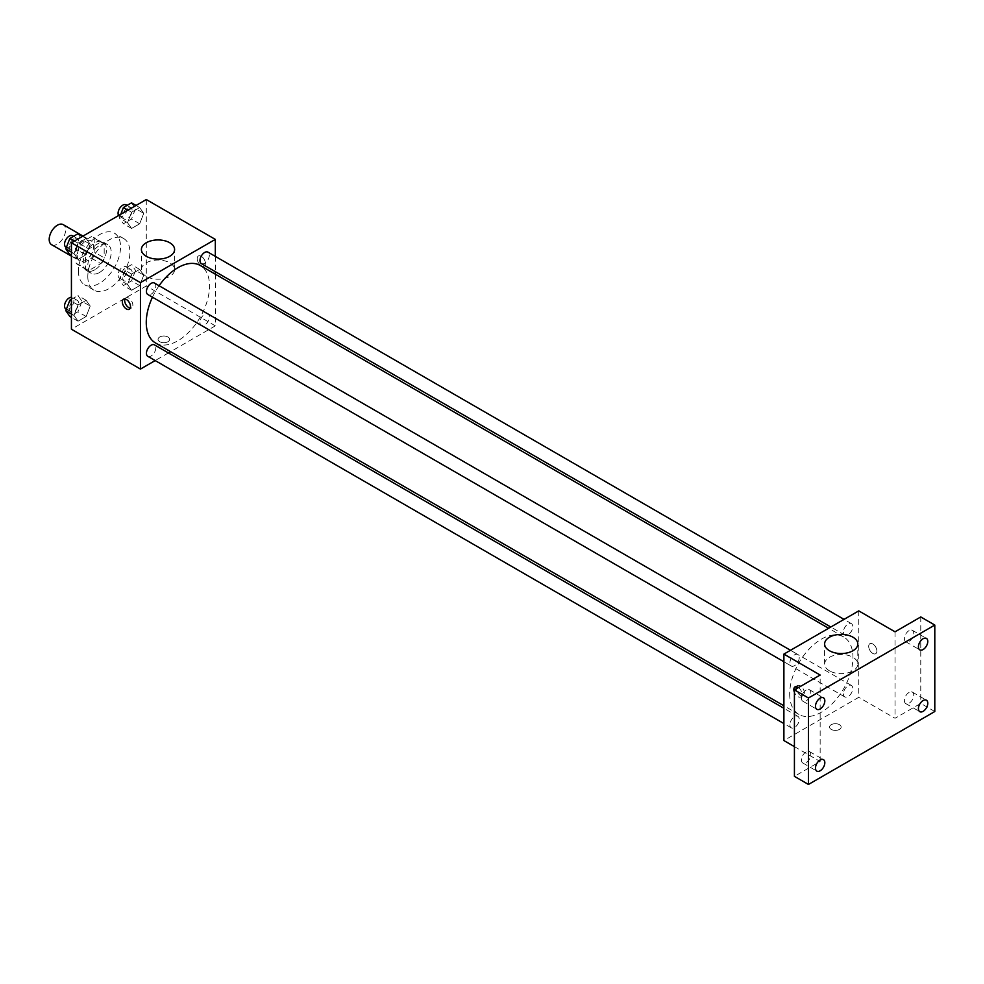 <?xml version="1.0" encoding="UTF-8"?>
<svg xmlns="http://www.w3.org/2000/svg" width="984" height="984" viewBox="0 0 984 984"><rect width="100%" height="100%" fill="white"/><g stroke="black" fill="none" stroke-linecap="round" stroke-linejoin="round"><path stroke-width="0.74" stroke-dasharray="4.92 3.69" d="M51.599 244.696A11.587 6.691 120 0 0 63.185 238.005A11.587 6.691 120 0 0 63.185 224.635M77.281 255.606A11.587 6.691 120 0 0 79.679 260.908A11.587 6.691 120 0 0 91.254 254.216A11.587 6.691 120 0 0 91.254 240.846A11.587 6.691 120 0 0 82.336 243.946A11.587 6.691 120 0 0 77.281 255.606M79.458 243.528L91.463 236.603A15.719 9.077 120 0 1 93.332 237.255A15.719 9.077 120 0 1 94.821 238.534L94.821 252.396A15.719 9.077 120 0 1 91.463 258.214L79.458 265.151A15.719 9.077 120 0 1 77.601 264.487A15.719 9.077 120 0 1 76.112 263.208L76.112 249.346A15.719 9.077 120 0 1 79.458 243.528L88.818 248.94L100.823 242.002L91.463 236.603M91.463 258.214L100.823 263.614L88.818 270.551L79.458 265.151M76.112 263.208L85.46 268.607L85.46 254.745L76.112 249.346M85.46 268.607A15.719 9.077 120 0 0 86.961 269.899A15.719 9.077 120 0 0 88.818 270.551M100.823 263.614A15.719 9.077 120 0 0 104.181 257.808L94.821 252.396M100.823 242.002A15.719 9.077 120 0 1 102.693 242.654A15.719 9.077 120 0 1 104.181 243.946L104.181 257.808M88.818 248.94A15.719 9.077 120 0 0 85.46 254.745M94.821 269.788A16.543 9.557 -60 0 1 86.555 270.6A16.543 9.557 -60 0 1 86.555 251.498A16.543 9.557 -60 0 1 103.099 241.953A16.543 9.557 -60 0 1 105.632 255.2A16.543 9.557 -60 0 1 94.821 269.788M99.507 272.482A16.543 9.557 120 0 0 110.319 257.906A16.543 9.557 120 0 0 107.773 244.647A16.543 9.557 120 0 0 95.03 249.087A16.543 9.557 120 0 0 87.81 265.729A16.543 9.557 120 0 0 91.229 273.306A16.543 9.557 120 0 0 99.507 272.482M104.181 243.946L94.821 238.534M78.449 271.141A29.778 17.195 120 0 0 84.612 284.77A29.778 17.195 120 0 0 114.39 267.574A29.778 17.195 120 0 0 114.39 233.183A29.778 17.195 120 0 0 91.45 241.166A29.778 17.195 120 0 0 78.449 271.141M87.81 276.541A29.778 17.195 120 0 0 93.972 290.169A29.778 17.195 120 0 0 123.75 272.974A29.778 17.195 120 0 0 123.75 238.595A29.778 17.195 120 0 0 100.811 246.566A29.778 17.195 120 0 0 87.81 276.541M143.738 275.151L139.679 285.606L131.573 290.28L127.526 284.511L131.573 274.069L139.679 269.395L143.738 275.151L139.679 285.606L131.573 290.28L127.526 284.511L131.573 274.069L139.679 269.395L143.738 275.151L135.546 270.428L131.499 280.87L123.394 285.557L119.335 279.788L123.394 269.345L131.499 264.659L135.546 270.428M143.738 213.343L139.679 223.786L131.573 228.46L127.526 222.704L131.573 212.249L139.679 207.575L143.738 213.343L139.679 223.786L131.573 228.46L127.526 222.704L131.573 212.249L139.679 207.575L143.738 213.343L135.546 208.608L131.499 219.063L123.394 223.737L119.335 217.968L120.774 214.278M146.296 199.543L146.296 286L71.426 329.222M90.208 306.061L86.149 316.504L78.044 321.19L73.997 315.421L78.044 304.978L86.149 300.305L90.208 306.061L86.149 316.504L78.044 321.19L73.997 315.421L78.044 304.978L86.149 300.305L90.208 306.061L82.016 301.338L77.957 311.78L69.852 316.454M90.208 244.253L86.149 254.696L78.044 259.37L73.997 253.601L78.044 243.159L86.149 238.485L90.208 244.253L86.149 254.696L78.044 259.37L73.997 253.601L78.044 243.159L86.149 238.485L90.208 244.253L82.016 239.518L77.957 249.961L69.852 254.647M215.324 274.192L215.324 325.852L146.296 286M215.324 325.852L170.589 351.669M168.412 352.936L155.177 360.574M159.752 341.719A5.793 3.346 0 0 0 166.062 342.444A5.793 3.346 0 0 0 169.642 339.357A5.793 3.346 0 0 0 163.848 336.011A5.793 3.346 0 0 0 158.055 339.357A5.793 3.346 0 0 0 159.752 341.719A5.793 3.346 0 0 0 166.062 342.444A5.793 3.346 0 0 0 169.642 339.345A5.793 3.346 0 0 0 163.848 336.011A5.793 3.346 0 0 0 158.055 339.345A5.793 3.346 0 0 0 159.752 341.719M155.521 342.973A44.735 25.83 120 0 0 200.256 317.143A44.735 25.83 120 0 0 200.256 265.483M159.076 285.729A44.735 25.83 120 0 0 152.459 297.193M215.324 256.393L215.324 271.67M201.351 263.601A6.617 3.825 120 0 0 207.968 259.776A6.617 3.825 120 0 0 207.968 252.138M199.973 322.383A6.617 3.825 120 0 0 201.351 325.421A6.617 3.825 120 0 0 207.968 321.596A6.617 3.825 120 0 0 207.968 313.957A6.617 3.825 120 0 0 202.864 315.729A6.617 3.825 120 0 0 199.973 322.383M147.809 356.319A6.617 3.825 120 0 0 154.427 352.506A6.617 3.825 120 0 0 154.427 344.867M154.427 283.048A6.617 3.825 -60 0 1 155.804 286.073A6.617 3.825 -60 0 1 152.914 292.74A6.617 3.825 -60 0 1 147.809 294.511M197.194 258.644A5.793 3.346 -120 0 0 199.715 264.462A5.793 3.346 -120 0 0 204.18 266.024A5.793 3.346 -120 0 0 204.18 259.333A5.793 3.346 -120 0 0 198.387 255.988A5.793 3.346 -120 0 0 197.194 258.644A5.793 3.346 -120 0 0 199.715 264.475A5.793 3.346 -120 0 0 204.18 266.024A5.793 3.346 -120 0 0 204.18 259.333A5.793 3.346 -120 0 0 198.387 255.988A5.793 3.346 -120 0 0 197.181 258.644M124.943 298.976A5.793 3.346 60 0 1 125.878 297.857A5.793 3.346 60 0 1 130.343 299.407A5.793 3.346 60 0 1 132.865 305.237A5.793 3.346 60 0 1 131.671 307.881A5.793 3.346 60 0 1 130.232 308.127M146.259 276.393A16.593 9.582 180 0 1 141.401 269.628A16.593 9.582 180 0 1 157.993 260.034A16.593 9.582 180 0 1 174.598 269.628A16.593 9.582 180 0 1 164.353 278.472A16.593 9.582 180 0 1 146.259 276.393M789.685 693.978A44.735 25.83 120 0 0 798.959 714.458A44.735 25.83 120 0 0 843.694 688.628A44.735 25.83 120 0 0 843.694 636.968A44.735 25.83 120 0 0 809.217 648.96A44.735 25.83 120 0 0 789.685 693.978M799.229 657.558A6.617 3.825 -60 0 1 796.351 664.225A6.617 3.825 -60 0 1 791.247 665.996A6.617 3.825 -60 0 1 791.247 658.345A6.617 3.825 -60 0 1 797.864 654.532A6.617 3.825 -60 0 1 799.229 657.558M843.411 693.868A6.617 3.825 120 0 0 844.776 696.906A6.617 3.825 120 0 0 851.394 693.08A6.617 3.825 120 0 0 851.394 685.442A6.617 3.825 120 0 0 846.301 687.213A6.617 3.825 120 0 0 843.411 693.868M789.869 724.778A6.617 3.825 120 0 0 791.247 727.803A6.617 3.825 120 0 0 797.864 723.99A6.617 3.825 120 0 0 797.864 716.352A6.617 3.825 120 0 0 792.76 718.123A6.617 3.825 120 0 0 789.869 724.778M843.411 632.06A6.617 3.825 120 0 0 844.776 635.086A6.617 3.825 120 0 0 851.394 631.261A6.617 3.825 120 0 0 851.394 623.622A6.617 3.825 120 0 0 846.301 625.394A6.617 3.825 120 0 0 843.411 632.06M858.761 610.88L858.761 697.324L783.891 740.558M934.8 711.518L920.766 703.412L895.022 718.271L858.761 697.324M794.42 746.635L820.152 761.493L794.42 776.351M831.271 729.415A5.793 3.346 0 0 0 837.581 730.14A5.793 3.346 0 0 0 841.148 727.053A5.793 3.346 0 0 0 835.354 723.707A5.793 3.346 0 0 0 829.574 727.053A5.793 3.346 0 0 0 831.271 729.415A5.793 3.346 0 0 0 837.581 730.128A5.793 3.346 0 0 0 841.148 727.041A5.793 3.346 0 0 0 835.354 723.695A5.793 3.346 0 0 0 829.574 727.041A5.793 3.346 0 0 0 831.271 729.402M895.022 631.814L895.022 718.271M868.7 646.34A5.793 3.346 -120 0 0 871.234 652.158A5.793 3.346 -120 0 0 875.686 653.708A5.793 3.346 -120 0 0 875.686 647.029A5.793 3.346 -120 0 0 869.905 643.684A5.793 3.346 -120 0 0 868.7 646.34A5.793 3.346 -120 0 0 871.221 652.158A5.793 3.346 -120 0 0 875.686 653.72A5.793 3.346 -120 0 0 875.686 647.029A5.793 3.346 -120 0 0 869.893 643.684A5.793 3.346 -120 0 0 868.7 646.34M820.152 761.493L820.152 675.036M798.467 687.558A5.793 3.346 60 0 1 802.021 694.286A5.793 3.346 60 0 1 800.816 696.943A5.793 3.346 60 0 1 794.42 692.33M796.462 686.66A5.793 3.346 60 0 1 797.384 685.553A5.793 3.346 60 0 1 801.849 687.103A5.793 3.346 60 0 1 804.383 692.933A5.793 3.346 60 0 1 803.178 695.577A5.793 3.346 60 0 1 798.971 694.286A5.793 3.346 60 0 1 796.228 688.849M829.475 670.842A16.593 9.582 180 0 1 824.617 664.077A16.593 9.582 180 0 1 841.209 654.483A16.593 9.582 180 0 1 857.802 664.077A16.593 9.582 180 0 1 847.556 672.921A16.593 9.582 180 0 1 829.475 670.842M909.068 692.441A6.617 3.825 120 0 0 904.739 698.271A6.617 3.825 120 0 0 905.76 703.572A6.617 3.825 120 0 0 912.377 699.759A6.617 3.825 120 0 0 912.377 692.109A6.617 3.825 120 0 0 909.068 692.441M909.068 630.621A6.617 3.825 120 0 0 904.739 636.451A6.617 3.825 120 0 0 905.76 641.752A6.617 3.825 120 0 0 912.377 637.939A6.617 3.825 120 0 0 912.377 630.301A6.617 3.825 120 0 0 909.068 630.621M920.766 616.956L920.766 703.412M806.117 751.874A6.617 3.825 120 0 0 801.788 757.705A6.617 3.825 120 0 0 802.809 763.006A6.617 3.825 120 0 0 809.426 759.193A6.617 3.825 120 0 0 809.426 751.555A6.617 3.825 120 0 0 806.117 751.874M806.117 690.067A6.617 3.825 120 0 0 801.788 695.897A6.617 3.825 120 0 0 802.809 701.198A6.617 3.825 120 0 0 809.426 697.373A6.617 3.825 120 0 0 809.426 689.735A6.617 3.825 120 0 0 806.117 690.067M77.957 233.749L82.016 239.518M69.224 246.898A6.617 3.825 120 0 0 70.602 249.936A6.617 3.825 120 0 0 77.219 246.111A6.617 3.825 120 0 0 77.219 238.472A6.617 3.825 120 0 0 72.115 240.244A6.617 3.825 120 0 0 69.224 246.898M86.149 254.696L77.957 249.961M78.044 259.37L71.426 255.557M73.997 253.601L71.426 252.125M78.044 243.159L74.39 241.055M86.149 238.485L82.496 236.381M65.916 247.23A6.617 3.825 120 0 0 72.533 243.405A6.617 3.825 120 0 0 72.533 235.766M131.499 202.852L135.546 208.608M122.766 215.988A6.617 3.825 120 0 0 124.132 219.026A6.617 3.825 120 0 0 130.749 215.201A6.617 3.825 120 0 0 130.749 207.562A6.617 3.825 120 0 0 125.657 209.334A6.617 3.825 120 0 0 122.766 215.988M139.679 223.786L131.499 219.063M131.573 228.46L123.394 223.737M127.526 222.704L119.335 217.968M131.573 212.249L127.932 210.145M139.679 207.575L136.038 205.472M118.633 215.521A6.617 3.825 120 0 0 119.458 216.32A6.617 3.825 120 0 0 126.075 212.507A6.617 3.825 120 0 0 126.075 204.857M71.426 299.345L77.957 295.569L82.016 301.338M69.224 308.718A6.617 3.825 120 0 0 70.602 311.743A6.617 3.825 120 0 0 77.219 307.93A6.617 3.825 120 0 0 77.219 300.28A6.617 3.825 120 0 0 72.115 302.063A6.617 3.825 120 0 0 69.224 308.718M86.149 316.504L77.957 311.78M78.044 321.19L71.426 317.365M73.997 315.421L71.426 313.945M78.044 304.978L71.426 301.153M86.149 300.305L77.957 295.569M65.916 309.05A6.617 3.825 120 0 0 72.533 305.224A6.617 3.825 120 0 0 72.533 297.586A6.617 3.825 120 0 0 71.426 297.279M122.766 277.808A6.617 3.825 120 0 0 124.132 280.834A6.617 3.825 120 0 0 130.749 277.021A6.617 3.825 120 0 0 130.749 269.382A6.617 3.825 120 0 0 125.657 271.154A6.617 3.825 120 0 0 122.766 277.808M139.679 285.606L131.499 280.87M131.573 290.28L123.394 285.557M127.526 284.511L119.335 279.788M131.573 274.069L123.394 269.345M139.679 269.395L131.499 264.659M118.08 275.114A6.617 3.825 120 0 0 119.458 278.14A6.617 3.825 120 0 0 126.075 274.315A6.617 3.825 120 0 0 126.075 266.676A6.617 3.825 120 0 0 120.97 268.447A6.617 3.825 120 0 0 118.08 275.114M71.426 256.135L79.679 260.908M83.013 236.086L91.254 240.846M107.773 244.647L103.099 241.953M91.229 273.306L86.555 270.6M102.693 242.654L93.332 237.255M86.961 269.899L77.601 264.487M123.75 238.595L114.39 233.183M93.972 290.169L84.612 284.77M125.878 297.857L123.517 299.222M131.671 307.881L129.31 309.247M174.598 269.628L174.598 249.518M141.401 269.628L141.401 249.518M843.694 636.968L828.626 628.272M798.959 714.458L783.891 705.762M783.891 661.74L791.247 665.996M790.509 650.276L797.864 654.532M851.394 685.442L207.968 313.957M844.776 696.906L201.351 325.421M797.864 716.352L783.891 708.271M791.247 727.803L783.891 723.56M851.394 623.622L844.038 619.379M844.776 635.086L830.804 627.017M797.384 685.553L795.023 686.906M803.178 695.577L800.816 696.943M857.802 664.077L857.802 643.966M824.617 664.077L824.617 643.966M905.76 703.572L919.794 711.678M912.377 692.109L926.411 700.214M802.809 763.006L816.843 771.112M809.426 751.555L823.46 759.648M802.809 701.198L816.843 709.304M809.426 689.735L823.46 697.841M905.76 641.752L919.794 649.858M912.377 630.301L926.411 638.407M77.219 238.472L73.505 236.332M70.602 249.936L66.346 247.476M130.749 207.562L127.034 205.422M124.132 219.026L119.458 216.32M77.219 300.28L72.533 297.586M70.602 311.743L66.346 309.296M130.749 269.382L126.075 266.676M124.132 280.834L119.458 278.14"/><path stroke-width="1.48" d="M83.013 236.086L63.185 224.635A11.587 6.691 120 0 0 54.255 227.734A11.587 6.691 120 0 0 49.2 239.395A11.587 6.691 120 0 0 51.599 244.696L71.426 256.135M155.177 360.574L140.454 369.074L71.426 329.222L71.426 242.765L146.296 199.543L215.324 239.395L215.324 256.393M170.589 351.669L168.412 352.936M152.459 297.193A44.735 25.83 120 0 0 146.259 322.494A44.735 25.83 120 0 0 155.521 342.973L783.891 705.762M828.626 628.272L200.256 265.483A44.735 25.83 120 0 0 159.076 285.729M215.324 271.67L215.324 274.192M140.454 369.074L140.454 282.617L215.324 239.395M844.038 619.379L207.968 252.138A6.617 3.825 120 0 0 202.864 253.909A6.617 3.825 120 0 0 199.973 260.575A6.617 3.825 120 0 0 201.351 263.601L830.804 627.017M783.891 708.271L154.427 344.867A6.617 3.825 120 0 0 149.334 346.639A6.617 3.825 120 0 0 146.444 353.293A6.617 3.825 120 0 0 147.809 356.319L783.891 723.56M783.891 661.74L147.809 294.511A6.617 3.825 -60 0 1 147.809 286.873A6.617 3.825 -60 0 1 154.427 283.048L790.509 650.276M140.454 282.617L71.426 242.765M146.259 256.295A16.593 9.582 180 0 1 141.401 249.518A16.593 9.582 180 0 1 157.993 239.936A16.593 9.582 180 0 1 174.598 249.518A16.593 9.582 180 0 1 164.353 258.374A16.593 9.582 180 0 1 146.259 256.295M130.503 306.59A5.793 3.346 60 0 1 129.31 309.247A5.793 3.346 60 0 1 123.517 305.901A5.793 3.346 60 0 1 123.517 299.222A5.793 3.346 60 0 1 127.981 300.772A5.793 3.346 60 0 1 130.503 306.59M130.232 308.127A5.793 3.346 60 0 1 125.878 304.536A5.793 3.346 60 0 1 124.943 298.976M794.42 746.635L783.891 740.558L783.891 654.102L858.761 610.88L895.022 631.814L920.766 616.956L934.8 625.061L934.8 711.518L808.454 784.457L794.42 776.351L794.42 689.895L820.152 675.036L783.891 654.102M808.454 784.457L808.454 698L794.42 689.895M808.454 698L934.8 625.061M829.475 650.744A16.593 9.582 180 0 1 824.617 643.966A16.593 9.582 180 0 1 841.209 634.385A16.593 9.582 180 0 1 857.802 643.966A16.593 9.582 180 0 1 847.556 652.822A16.593 9.582 180 0 1 829.475 650.744M794.42 692.33A5.793 3.346 60 0 1 795.023 686.906A5.793 3.346 60 0 1 798.467 687.558M796.228 688.849A5.793 3.346 60 0 1 796.462 686.66M923.103 649.538A6.617 3.825 -60 0 1 919.794 649.858A6.617 3.825 -60 0 1 918.773 644.557A6.617 3.825 -60 0 1 923.103 638.727A6.617 3.825 -60 0 1 926.411 638.407A6.617 3.825 -60 0 1 927.42 643.708A6.617 3.825 -60 0 1 923.103 649.538M820.152 708.972A6.617 3.825 -60 0 1 816.843 709.304A6.617 3.825 -60 0 1 815.834 704.003A6.617 3.825 -60 0 1 820.152 698.16A6.617 3.825 -60 0 1 823.46 697.841A6.617 3.825 -60 0 1 824.469 703.142A6.617 3.825 -60 0 1 820.152 708.972M820.152 770.792A6.617 3.825 -60 0 1 816.843 771.112A6.617 3.825 -60 0 1 815.834 765.81A6.617 3.825 -60 0 1 820.152 759.98A6.617 3.825 -60 0 1 823.46 759.648A6.617 3.825 -60 0 1 824.469 764.962A6.617 3.825 -60 0 1 820.152 770.792M923.103 711.346A6.617 3.825 -60 0 1 919.794 711.678A6.617 3.825 -60 0 1 918.773 706.377A6.617 3.825 -60 0 1 923.103 700.546A6.617 3.825 -60 0 1 926.411 700.214A6.617 3.825 -60 0 1 927.42 705.516A6.617 3.825 -60 0 1 923.103 711.346M71.426 255.557L69.852 254.647L65.805 248.878L69.852 238.435L77.957 233.749L82.496 236.381M71.426 252.125L65.805 248.878M74.39 241.055L69.852 238.435M73.505 236.332L72.533 235.766A6.617 3.825 120 0 0 67.441 237.538A6.617 3.825 120 0 0 64.55 244.204A6.617 3.825 120 0 0 65.916 247.23L66.346 247.476M120.774 214.278L123.394 207.526L131.499 202.852L136.038 205.472M127.932 210.145L123.394 207.526M127.034 205.422L126.075 204.857A6.617 3.825 120 0 0 120.97 206.628A6.617 3.825 120 0 0 118.08 213.294A6.617 3.825 120 0 0 118.633 215.521M71.426 317.365L69.852 316.454L65.805 310.698L69.852 300.255L71.426 299.345M71.426 313.945L65.805 310.698M71.426 301.153L69.852 300.255M71.426 297.279A6.617 3.825 120 0 0 64.55 306.012A6.617 3.825 120 0 0 65.916 309.05L66.346 309.296"/></g></svg>
